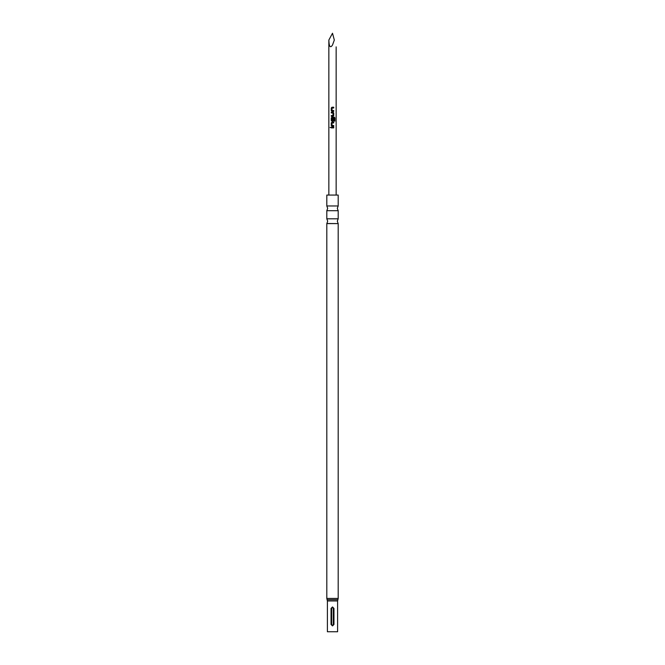 <?xml version="1.0" encoding="UTF-8"?>
<svg xmlns="http://www.w3.org/2000/svg" width="665" height="665" viewBox="0 0 665 665"><rect width="100%" height="100%" fill="white"/><g stroke="black" fill="none" stroke-linecap="round" stroke-linejoin="round"><path stroke-width="1" d="M330.962 127.514L330.206 127.514L330.962 127.514M330.896 127.514L330.106 127.514L330.896 127.514M338.194 205.967L326.806 205.967L327.687 208.336L326.806 210.705L338.194 210.705L337.313 208.336L338.194 205.967L338.194 195.061L326.806 195.061L326.806 205.967M338.153 223.507L337.313 221.179L338.194 218.802L326.806 218.802L327.687 221.179L326.848 223.507L338.194 223.598L326.806 223.598L326.806 598.425L338.194 598.425L337.895 599.697L327.105 599.697L327.396 600.969L337.604 600.969L337.895 599.697M331.993 107.215L331.328 107.93L331.328 110.614L331.993 111.329M333.68 111.329L333.68 110.565M331.328 115.544L331.328 116.308M331.328 112.194L331.328 112.959M331.993 117.173L331.328 117.888L331.328 120.573L331.993 121.288M333.015 121.288L333.68 120.573L333.68 118.378M331.993 122.152L331.328 122.867L331.328 125.552L331.993 126.267M333.68 126.267L333.68 125.502M331.328 127.131L331.328 127.896M334.32 40.058C336.648 48.745 336.648 48.745 334.32 40.058L332.5 45.037C330.297 48.395 329.084 46.733 328.851 40.058L332.5 33.25L334.32 40.058M332.5 107.215L333.73 107.215L333.73 107.979L332.018 108.029L332.018 110.506L333.73 110.565L333.73 111.329L331.968 111.329L331.278 110.614L331.278 107.93L332.5 107.215M332.5 112.194L333.73 112.909L333.73 115.594L333.04 116.308L331.278 116.308L331.278 115.544L332.99 115.486L332.99 113.008L331.278 112.959L331.278 112.194L332.5 112.194M332.5 117.173L334.312 117.173L334.894 117.888L334.894 121.105L334.262 121.105L334.221 118.021L332.018 118.079L332.076 120.606L332.99 120.548L332.99 118.378L333.73 118.378L333.73 120.573L333.04 121.288L331.278 120.573L331.278 117.888L332.5 117.173M332.5 122.152L333.73 122.152L333.73 122.917L332.018 122.967L332.018 125.444L333.73 125.502L333.73 126.267L331.968 126.267L331.278 125.552L331.278 122.867L332.5 122.152M332.5 127.131L333.73 127.131L333.73 127.896L331.278 127.896L331.278 127.131L332.5 127.131M327.396 600.969L327.396 631.75L337.604 631.75L337.604 600.969M332.5 606.946L333.963 608.409L333.963 624.452L332.5 625.915L331.037 624.452L331.037 608.409L332.5 606.946M331.677 624.452C332.226 625.424 332.774 625.424 333.323 624.452L333.323 608.409C332.774 607.436 332.226 607.436 331.677 608.409L331.677 624.452L331.037 624.452M333.68 127.896L333.68 127.131M333.68 122.917L333.68 122.152M334.794 121.105L334.894 117.888M334.794 117.888L334.237 117.173M333.015 116.308L333.73 115.594M333.68 115.594L333.73 112.909M333.68 112.909L333.015 112.194M333.68 107.979L333.68 107.215M331.037 608.409L331.677 608.409M333.323 624.452L333.963 624.452M333.963 608.409L333.323 608.409M336.149 195.061L336.149 46.866M328.851 195.061L328.851 40.058M338.194 218.802L338.194 210.705M338.194 598.425L338.194 223.598M326.806 598.425L327.105 599.697M326.806 218.802L326.806 210.705"/></g></svg>
